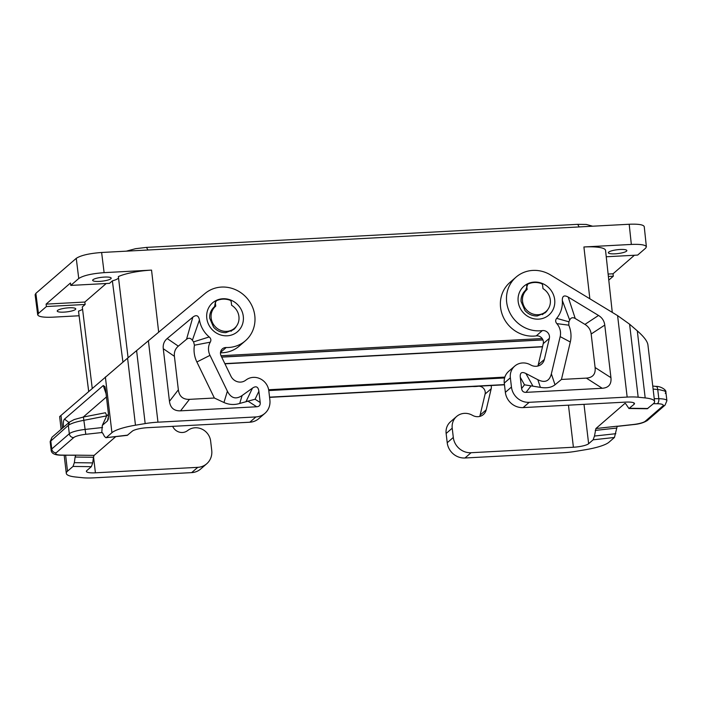 <?xml version="1.0" encoding="UTF-8"?>
<svg xmlns="http://www.w3.org/2000/svg" width="702" height="702" viewBox="0 0 702 702"><rect width="100%" height="100%" fill="white"/><g stroke="black" fill="none" stroke-linecap="round" stroke-linejoin="round"><path stroke-width="1.05" d="M527.755 284.178A18.656 17.453 49.1 0 1 541.145 283.459A2.071 1.939 49.1 0 1 542.602 285.258L542.997 288.627A14.505 13.575 -130.9 0 1 550.307 299.877A14.505 13.575 -130.9 0 1 545.928 311.583A14.505 13.575 -130.9 0 1 531.598 313.513A14.505 13.575 -130.9 0 1 522.542 301.36A14.505 13.575 -130.9 0 1 526.921 289.654A14.505 13.575 -130.9 0 1 527.132 289.47L526.737 286.109A2.071 1.939 49.1 0 1 527.36 284.433L527.36 284.433A2.071 1.939 49.1 0 1 527.755 284.178L525.473 290.909M608.116 274.052L613.039 273.789L634.415 255.256M234.547 328.238A14.505 13.575 49.1 0 1 220.217 330.177A14.505 13.575 49.1 0 1 211.162 318.024A14.505 13.575 49.1 0 1 215.54 306.318A14.505 13.575 49.1 0 1 215.751 306.133L215.356 302.773A2.071 1.939 49.1 0 1 215.979 301.097L215.979 301.097A2.071 1.939 49.1 0 1 216.374 300.833A18.656 17.453 -130.9 0 1 229.765 300.123A2.071 1.939 49.1 0 1 231.221 301.921L231.616 305.282A14.505 13.575 49.1 0 1 238.926 316.532A14.505 13.575 49.1 0 1 234.547 328.238L231.019 331.3M79.098 315.768L52.738 317.181C43.533 317.55 38.513 316.76 37.697 314.812L38.443 313.443L46.411 306.537L46.104 304.124L70.472 283.003L70.779 285.416L109.512 283.345L112.364 280.87L122.929 362.065M112.364 280.87A16.997 3.536 173.3 0 0 118.533 278.027M158.67 332.151L151.544 270.112A29.817 6.195 173.3 0 0 118.357 276.579L128.08 357.739M70.779 285.416L78.747 278.51C83.301 275.535 91.76 273.587 104.115 272.648L101.623 252.483C89.268 253.413 80.809 255.37 76.255 258.345L35.855 293.357L35.109 294.726L37.697 314.812M216.365 300.842L215.268 302.843L214.584 306.607A14.926 13.961 49.1 0 0 214.163 306.958C209.415 311.477 209.477 316.883 209.766 318.339L213.583 327.202C217.023 330.967 221.13 332.774 225.886 332.625L233.713 329.519A14.926 13.961 49.1 0 0 236.521 326.079M214.092 307.573L214.584 306.607M92.997 279.721A9.328 1.939 -6.7 0 1 103.071 277.176A9.328 1.939 -6.7 0 1 111.188 278.159A9.328 1.939 -6.7 0 1 110.855 278.764A9.328 1.939 -6.7 0 1 100.781 281.309A9.328 1.939 -6.7 0 1 92.664 280.335A9.328 1.939 -6.7 0 1 92.997 279.721M608.38 276.465L613.302 276.202L608.774 280.124M613.302 276.202L613.039 273.789M101.623 252.483L629.194 224.254L631.335 244.436C640.584 244.068 645.594 244.866 646.384 246.832L645.629 248.175L637.662 255.08L606.247 256.765M504.606 377.948L268.778 390.566M268.647 389.742L504.861 377.106M542.918 339.847L221.639 357.037M626.517 251.176A9.328 1.939 173.3 0 0 626.86 250.561A9.328 1.939 173.3 0 0 618.743 249.587A9.328 1.939 173.3 0 0 608.669 252.132A9.328 1.939 173.3 0 0 608.327 252.738A9.328 1.939 173.3 0 0 616.444 253.72A9.328 1.939 173.3 0 0 626.517 251.176M151.544 270.112L104.115 272.648M46.104 304.124L84.837 302.044L106.213 283.52M88.671 391.409L78.527 311.223A29.817 6.195 -6.7 0 1 78.519 311.109L88.698 391.383M78.519 311.109A16.997 3.536 173.3 0 0 82.573 309.24M92.234 388.32L82.292 306.941L85.144 304.466L84.837 302.044M542.181 338.539L221.007 355.721M631.335 244.436L583.906 246.981A29.817 6.195 -6.7 0 1 605.554 250.412A29.817 6.195 -6.7 0 1 605.563 250.509M46.411 306.537L85.144 304.466M57.555 310.442A9.328 1.939 173.3 0 0 57.222 311.056A9.328 1.939 173.3 0 0 65.339 312.03A9.328 1.939 173.3 0 0 75.412 309.485A9.328 1.939 173.3 0 0 75.746 308.88A9.328 1.939 173.3 0 0 67.629 307.897A9.328 1.939 173.3 0 0 57.555 310.442M646.384 246.832L644.243 226.641C643.453 224.684 638.434 223.885 629.194 224.254M579.176 226.93L577.711 224.333L146.49 247.402L147.964 250M172.666 426.351L172.797 426.614A9.951 9.31 49.1 0 0 187.241 430.844L188.189 430.168A14.505 13.575 49.1 0 1 202.158 429.229A14.505 13.575 49.1 0 1 210.644 441.119L211.732 450.386A16.585 15.514 -130.9 0 1 206.73 463.759A16.585 15.514 -130.9 0 1 197.762 467.339L95.419 472.815A12.434 2.589 -6.7 0 1 86.39 471.384A12.434 2.589 -6.7 0 1 86.846 470.568L91.357 466.663L92.699 462.899L93.454 457.265L75.105 457.046L75.781 455.159L61.276 455.212A4.142 2.15 90.7 0 0 61.794 455.098L75.658 455.265M206.73 463.759L200.64 469.041A16.585 15.514 -130.9 0 1 191.672 472.621L197.762 467.339M91.357 466.663L73.008 466.435L67.506 471.2A33.161 6.897 -6.7 0 0 66.304 473.376A33.161 6.897 -6.7 0 0 75.702 477.009L82.713 477.729A24.877 5.168 -6.7 0 0 93.726 477.86L191.672 472.621M73.008 466.435L74.351 462.671L75.105 457.046M102.273 432.581L101.764 432.634L102.711 433.116L104.528 436.512L105.932 437.706L127.246 435.354L132.257 431.212A12.434 2.589 -6.7 0 1 147.481 427.693L249.815 422.218A16.585 15.514 -130.9 0 0 258.784 418.638L264.882 413.364A16.585 15.514 -130.9 0 1 255.905 416.935L157.968 422.183A24.877 5.168 173.3 0 0 145.174 423.587L135.468 425.201L127.588 358.152L59.635 416.611L61.127 429.334M93.454 457.265L94.129 455.387L115.777 436.618M105.932 437.706L127.746 435.117M101.764 432.634L102.308 425.394L107.432 420.954L108.345 419.112L108.38 413.478L105.642 390.119L104.958 386.679L103.264 385.521L64.505 419.12C63.426 420.138 63.11 422.63 63.549 426.597L63.619 427.176M135.468 425.201A33.161 6.897 -6.7 0 0 111.925 432.704L106.432 437.469M61.794 455.098A12.434 2.589 173.3 0 1 56.186 452.79A4.142 3.879 -130.9 0 1 51.746 448.973L50.763 440.584L52.009 437.232L50.149 441.619L68.331 425.351C70.972 423.411 76.29 421.709 84.275 420.235L106.722 415.865L108.468 414.259M83.222 417.076L106.441 396.955M106.783 415.716L105.432 412.75L83.441 417.032L74.236 419.533L69.577 422.007L68.331 425.351L69.314 433.748A4.142 3.879 -130.9 0 0 73.754 437.557L56.186 452.79M106.722 415.865L102.308 425.394M73.754 437.557A12.434 2.589 173.3 0 1 85.784 434.301L83.415 417.111M220.498 352.465L226.219 347.516A6.221 5.818 49.1 0 0 221.104 355.923L230.949 376.211A9.951 9.31 49.1 0 0 245.384 380.449L246.332 379.773A14.505 13.575 49.1 0 1 260.302 378.826A14.505 13.575 49.1 0 1 268.796 390.716L269.884 399.982A16.585 15.514 -130.9 0 1 264.882 413.364M220.472 352.799A31.09 29.08 49.1 0 0 239.312 346.051L245.41 340.768A31.09 29.08 49.1 0 0 247.201 298.438A31.09 29.08 49.1 0 0 205.072 293.454L127.588 358.152M174.412 356.318C173.956 352.141 175.254 348.745 178.326 346.147L186.53 339.303L192.839 317.146C196.332 314.522 198.534 315.452 199.438 319.919A26.948 25.202 49.1 0 0 209.205 336.951C210.96 338.496 211.32 340.233 210.258 342.172A14.505 13.575 49.1 0 0 209.995 355.352L227.387 391.198C231.028 398.28 235.942 399.728 242.129 395.516L252.466 388.118C256.09 385.679 258.231 386.714 258.88 391.251L260.205 402.527L255.072 399.227L239.715 403.448C234.301 405.098 229.045 404.782 223.956 402.5L214.364 398.016L189.452 399.35C182.95 399.57 179.247 396.384 178.352 389.812L174.412 356.318L163.276 348.71L169.454 401.307C170.349 407.88 174.052 411.056 180.554 410.837L256.713 406.765C259.292 406.572 260.46 405.159 260.205 402.527M192.839 317.146L167.181 338.548C164.119 341.146 162.811 344.533 163.276 348.71M226.219 347.516A31.09 29.08 49.1 0 0 245.41 340.768M209.995 355.352L196.885 361.995L214.364 398.016M210.258 342.172L194.445 345.208A27.431 25.658 -130.9 0 0 196.885 361.995M209.205 336.951L193.576 341.874L194.445 345.208M193.576 341.874A39.874 37.294 -130.9 0 1 192.374 340.268L199.438 319.919M186.53 339.303C188.671 337.644 190.619 337.969 192.374 340.268M491.058 385.512A6.221 5.818 -130.9 0 1 491.189 388.759L486.205 409.845L480.115 415.128L485.1 394.041A6.221 5.818 -130.9 0 0 478.088 386.275A31.09 29.08 -130.9 0 1 472.621 386.504M486.205 409.845A9.951 9.31 -130.9 0 1 483.388 414.531A9.951 9.31 -130.9 0 1 472.937 415.558L471.841 414.987A14.505 13.575 -130.9 0 0 456.598 416.488A14.505 13.575 -130.9 0 0 452.22 428.194L446.13 433.476L447.218 442.734A16.585 15.514 49.1 0 0 464.97 457.994L562.916 452.755A24.877 5.168 173.3 0 0 575.71 451.342L585.415 449.728A33.161 6.897 -6.7 0 0 608.959 442.234L614.452 437.469L593.137 439.812L588.627 443.725A12.434 2.589 -6.7 0 1 573.402 447.235L568.462 405.168M446.13 433.476A14.505 13.575 -130.9 0 1 450.508 421.77L456.598 416.488M480.115 415.128A9.951 9.31 -130.9 0 1 479.703 416.435M452.22 428.194L453.308 437.46A16.585 15.514 49.1 0 0 471.068 452.72L573.402 447.235M529.211 402.316L627.158 397.078A24.877 5.168 -6.7 0 1 638.171 397.209L629.597 324.21L617.593 315.619L550.587 274.965A31.09 29.08 -130.9 0 0 516.058 277.123A31.09 29.08 -130.9 0 0 509.749 312.583A31.09 29.08 -130.9 0 0 542.33 330.598A6.221 5.818 49.1 0 1 549.341 338.364L544.357 359.442A9.951 9.31 -130.9 0 1 541.54 364.136A9.951 9.31 -130.9 0 1 531.081 365.163L529.992 364.592A14.505 13.575 -130.9 0 0 514.75 366.084A14.505 13.575 -130.9 0 0 510.363 377.79L511.451 387.056A16.585 15.514 49.1 0 0 529.211 402.316L523.122 407.599L625.464 402.123A12.434 2.589 -6.7 0 1 634.494 403.545A12.434 2.589 -6.7 0 1 634.038 404.361L633.862 402.86M629.597 324.21L637.302 330.87C643.831 336.583 647.367 341.225 647.911 344.796L654.58 401.562A33.161 6.897 -6.7 0 1 653.378 403.729L647.297 408.739L628.939 408.511L625.815 403.913L624.868 403.439L595.91 428.536L617.225 426.193L614.452 437.469M615.803 433.704L594.48 436.047L595.91 428.536M594.48 436.047L593.137 439.812M634.038 404.361L628.939 408.511M537.846 366.032A9.951 9.31 -130.9 0 0 538.267 364.724L543.251 343.638A6.221 5.818 49.1 0 0 536.231 335.881A31.09 29.08 -130.9 0 1 503.659 317.866A31.09 29.08 -130.9 0 1 509.968 282.406L516.058 277.123M604.764 325.087C604.238 320.911 602.158 317.708 598.525 315.461L568.199 297.069C564.136 294.849 562.179 295.99 562.328 300.5A26.948 25.202 49.1 0 1 556.66 318.357C555.282 320.068 555.343 321.823 556.835 323.622A14.505 13.575 49.1 0 1 560.17 336.618L551.368 373.859C549.429 381.247 544.919 383.187 537.82 379.694L525.886 373.49C521.735 371.463 519.866 372.718 520.279 377.264L521.604 388.539C521.972 391.172 523.446 392.436 526.044 392.357L602.211 388.276C608.669 387.802 611.582 384.266 610.942 377.676L604.764 325.087L591.172 334.012L595.103 367.515C595.752 374.105 592.839 377.632 586.372 378.115L561.451 379.449L555.01 384.784C551.526 387.53 546.647 388.39 540.382 387.364L537.82 379.694M540.382 387.364L524.491 384.81L521.604 388.539M556.835 323.622L568.796 325.175L568.874 321.788A39.874 37.294 49.1 0 0 569.682 320.086C570.884 317.62 572.727 317.093 575.236 318.506L584.933 324.385C588.566 326.632 590.645 329.843 591.172 334.012M561.451 379.449L570.305 342.014A27.431 25.658 49.1 0 0 568.796 325.175M556.66 318.357L568.874 321.788M562.328 300.5L569.682 320.086M514.75 366.084L508.652 371.367A14.505 13.575 -130.9 0 0 504.273 383.073L505.361 392.339A16.585 15.514 49.1 0 0 523.122 407.599M638.171 397.209L645.182 397.929A33.161 6.897 -6.7 0 1 654.58 401.562M665.312 393.41L665.908 392.278C666.54 389.417 659.529 386.03 656.08 386.407L652.755 386.047M655.519 386.495C656.774 386.214 657.511 387.232 657.739 389.549L653.106 389.048M666.9 400.719L665.048 405.142A4.142 3.879 49.1 0 1 662.802 406.037A12.434 2.589 173.3 0 0 657.195 403.729A4.142 2.15 -89.3 0 0 658.818 398.718A16.585 3.449 173.3 0 1 666.9 400.719L665.882 392.155L664.601 390.979L659.704 389.759L657.739 389.549L658.818 398.718L654.238 398.666M78.747 278.51L76.255 258.345M542.523 346.691L224.868 363.689M589.856 298.789L583.906 246.981M38.443 313.443L35.855 293.357M542.549 346.621L224.833 363.618M542.953 339.926L221.683 357.116M269.55 397.165L504.457 384.599M269.559 397.235L504.466 384.67M95.419 472.815L93.533 456.765M92.699 462.899L74.351 462.671M94.129 455.387L75.781 455.159M111.925 432.704L105.37 376.93M67.506 471.2L65.637 455.265M62.452 428.185L60.96 415.426M102.553 427.509L85.354 429.405A16.585 3.449 173.3 0 0 69.314 433.748L51.746 448.973A16.585 3.449 173.3 0 0 51.141 450.061C51.299 453.413 54.668 455.133 61.276 455.212M85.784 434.301L101.887 432.529M52.009 437.232L69.577 422.007M107.432 420.954L108.573 415.838M106.063 393.734L103.264 385.521M68.98 422.525L64.505 419.12M255.905 416.935L249.815 422.218M222.867 298.754A19.068 17.84 49.1 0 0 206.792 318.252A19.068 17.84 49.1 0 0 227.22 335.802A19.068 17.84 49.1 0 0 243.287 316.304A19.068 17.84 49.1 0 0 222.867 298.754M148.394 340.724L157.968 422.183M252.466 388.118L246.121 401.395M239.715 403.448L242.129 395.516M227.387 391.198L223.956 402.5M178.326 346.147L167.181 338.548M258.88 391.251L255.072 399.227M169.454 401.307L178.352 389.812M180.554 410.837L189.452 399.35M256.713 406.765L247.736 401M136.6 350.588L145.174 423.587M464.97 457.994L471.068 452.72M447.218 442.734L453.308 437.46M491.189 388.759L485.1 394.041M595.235 430.423L616.558 428.071M588.627 443.725L584.003 404.334M624.868 403.439L625.464 403.448M629.527 408.274L647.876 408.494M543.251 343.638L549.341 338.364M536.231 335.881L542.33 330.598M538.601 319.138A19.068 17.84 -130.9 0 1 527.746 316.348A19.068 17.84 -130.9 0 1 518.366 295.981A19.068 17.84 -130.9 0 1 534.248 282.09A19.068 17.84 -130.9 0 1 554.677 299.64A19.068 17.84 -130.9 0 1 538.601 319.138M627.158 397.078L617.593 315.619M524.491 384.81L520.279 377.264M531.089 385.837L526.044 392.357M586.372 378.115L602.211 388.276M568.199 297.069L575.236 318.506M598.525 315.461L584.933 324.385M560.17 336.618L570.305 342.014M551.368 373.859L555.01 384.784M595.103 367.515L610.942 377.676M532.888 386.047L525.886 373.49M547.902 309.424A14.926 13.961 -130.9 0 1 545.094 312.855L537.276 315.961C532.511 316.111 528.413 314.303 524.964 310.538L521.147 301.685C520.858 300.219 520.805 294.814 525.544 290.303A14.926 13.961 -130.9 0 1 525.965 289.944M504.273 383.073L510.363 377.79M538.267 364.724L544.357 359.442M511.451 387.056L505.361 392.339M645.182 397.929L637.302 330.87M657.195 403.729L653.43 403.685M633.186 424.613L633.204 424.517A12.434 2.589 173.3 0 0 645.235 421.27A4.142 3.879 49.1 0 0 647.481 420.375C643.98 422.692 639.215 424.113 633.186 424.613L617.058 426.395M633.204 424.517L617.128 426.289M662.802 406.037L645.235 421.27M215.54 306.318L212.013 309.371M224.93 363.82L542.497 346.823M526.921 289.654L523.394 292.708M592.663 226.211L586.284 224.447L577.711 224.333M126.351 251.158L135.574 248.692L146.49 247.402M269.577 397.367L504.475 384.801M50.149 441.619L51.141 450.061M66.304 473.376L64.172 455.247M545.928 311.583L542.4 314.636M612.276 312.39L605.554 250.412M665.048 405.142L647.481 420.375"/></g></svg>
